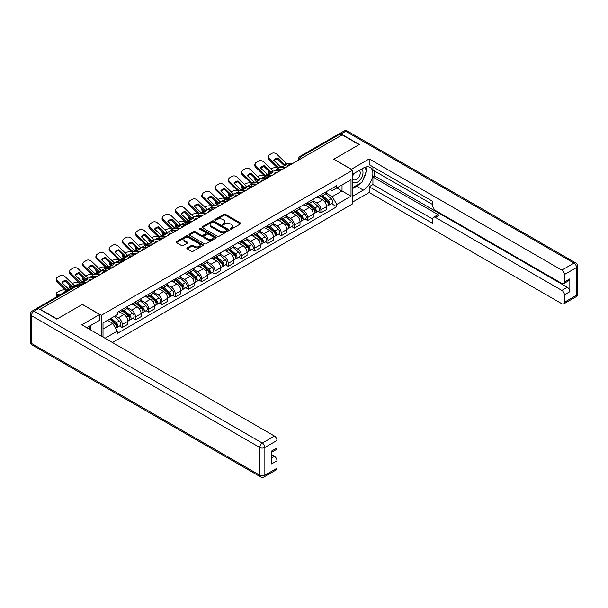 <?xml version="1.0" encoding="UTF-8"?>
<svg xmlns="http://www.w3.org/2000/svg" width="608" height="608" viewBox="0 0 608 608"><rect width="100%" height="100%" fill="white"/><g stroke="black" fill="none" stroke-linecap="round" stroke-linejoin="round"><path stroke-width="0.91" d="M230.432 229.041A0.828 0.479 0 0 0 231.602 229.041L240.456 223.926A1.178 0.684 0 0 0 240.798 223.448A1.178 0.684 0 0 0 240.456 222.961L225.454 214.305A1.178 0.684 0 0 0 223.79 214.305L214.936 219.42A0.828 0.479 0 0 0 216.106 220.088L217.246 219.427A3.77 2.174 0 0 1 222.581 219.427L223.835 220.149A3.77 2.174 0 0 1 224.937 221.692A3.77 2.174 0 0 1 223.835 223.227L222.688 223.888A0.828 0.479 0 0 0 223.85 224.565L224.998 223.904A3.77 2.174 0 0 1 230.333 223.904L231.58 224.626A3.77 2.174 0 0 1 232.682 226.161A3.77 2.174 0 0 1 231.58 227.704L230.432 228.365A0.828 0.479 0 0 0 230.432 229.041L230.432 228.365M187.218 247.882A1.178 0.684 0 0 0 186.869 248.36A1.178 0.684 0 0 0 187.218 248.847L191.421 251.271A1.178 0.684 0 0 0 193.086 251.271L202.92 245.594A1.178 0.684 0 0 0 203.262 245.115A1.178 0.684 0 0 0 202.92 244.636L187.925 235.972A1.178 0.684 0 0 0 186.253 235.972L176.426 241.65A1.178 0.684 0 0 0 176.084 242.136A1.178 0.684 0 0 0 176.426 242.615L181.511 245.548A1.178 0.684 0 0 0 183.175 245.548L187.378 243.116A1.178 0.684 0 0 0 187.728 242.638A1.178 0.684 0 0 0 187.378 242.159L184.862 240.7A3.154 1.816 0 0 1 183.935 239.415A3.154 1.816 0 0 1 185.881 237.736A3.154 1.816 0 0 1 189.316 238.131L199.188 243.831A3.154 1.816 0 0 1 200.116 245.115A3.154 1.816 0 0 1 198.17 246.795A3.154 1.816 0 0 1 194.735 246.4L193.086 245.45A1.178 0.684 0 0 0 191.421 245.45L187.218 247.882L187.218 248.847L191.421 246.43L191.421 245.45M101.308 315.316L82.384 304.395L57.091 318.995L40.196 309.244L342.198 134.885L359.085 144.636L333.792 159.243L352.724 170.172L101.308 315.316L101.308 336.095M217.33 236.314A1.178 0.684 0 0 0 219.002 236.314L228.828 230.637A1.178 0.684 0 0 0 229.178 230.158A1.178 0.684 0 0 0 228.828 229.672L213.834 221.016A1.178 0.684 0 0 0 212.169 221.016L202.335 226.693A1.178 0.684 0 0 0 201.993 227.172A1.178 0.684 0 0 0 202.335 227.658L217.33 236.314M199.789 229.216A0.828 0.479 0 0 1 200.625 229.33L215.863 238.123L206.044 243.793A1.178 0.684 0 0 1 204.379 243.793L189.384 235.136L193.587 232.72L193.587 231.747L189.384 234.171A1.178 0.684 0 0 0 189.035 234.65A1.178 0.684 0 0 0 189.384 235.136L189.384 234.171M193.587 232.72A1.178 0.684 0 0 1 195.252 232.72L195.252 231.747A1.178 0.684 0 0 0 193.587 231.747M195.252 231.747L201.339 235.258A1.178 0.684 0 0 0 203.004 235.258L205.793 233.647A1.178 0.684 0 0 0 206.142 233.16A1.178 0.684 0 0 0 205.793 232.682L199.462 229.026A0.828 0.479 0 0 1 200.625 228.35L215.878 237.158A1.178 0.684 0 0 1 216.22 237.637A1.178 0.684 0 0 1 215.878 238.116L215.878 237.158M112.427 342.517L352.724 203.786L352.724 170.172M36.693 308.476A2.402 1.383 -120 0 0 36.366 308.583A2.402 1.383 -120 0 0 36.108 308.818M302.898 157.578L301.112 156.545A2.402 1.383 60 0 0 299.911 156.431L338.367 134.231A2.402 1.383 60 0 1 339.56 134.345L301.112 156.545A2.402 1.383 120 0 0 299.417 159.486L299.417 159.585M341.346 135.379L339.56 134.345M320.887 194.818A5.525 3.184 60 0 1 319.747 197.296L325.348 194.066A5.525 3.184 -120 0 0 326.496 191.581M312.938 200.762L316.988 203.102A5.525 3.184 60 0 1 320.887 209.866L326.496 206.629A5.525 3.184 -120 0 0 322.59 199.865L318.577 197.554M326.496 206.629L326.496 209.616L320.887 212.853L318.204 211.303M319.747 197.296A5.525 3.184 60 0 1 317.026 197.045M320.887 209.866L320.887 212.853M307.648 202.464A5.525 3.184 60 0 1 306.508 204.942L312.109 201.704A5.525 3.184 -120 0 0 313.249 199.226M304.965 218.948L307.648 220.499L313.249 217.261L313.249 214.274A5.525 3.184 -120 0 0 309.35 207.51L305.338 205.192M306.508 204.942A5.525 3.184 60 0 1 303.787 204.691M299.698 208.407L303.742 210.748A5.525 3.184 60 0 1 307.648 217.504L307.648 220.499M294.409 210.11A5.525 3.184 60 0 1 293.269 212.587L298.87 209.35A5.525 3.184 -120 0 0 300.01 206.872M291.726 226.594L294.409 228.144L300.01 224.907L300.01 221.92A5.525 3.184 -120 0 0 296.104 215.156L292.098 212.838M293.269 212.587A5.525 3.184 60 0 1 290.548 212.336M286.459 216.053L290.502 218.386A5.525 3.184 60 0 1 294.409 225.15L294.409 228.144M281.17 217.755A5.525 3.184 60 0 1 280.022 220.233L285.623 216.995A5.525 3.184 -120 0 0 286.771 214.518M278.479 234.232L281.17 235.79L286.771 232.552L286.771 229.566A5.525 3.184 -120 0 0 282.864 222.802L278.859 220.484M280.022 220.233A5.525 3.184 60 0 1 277.309 219.982M273.22 223.698L277.263 226.032A5.525 3.184 60 0 1 281.17 232.796L281.17 235.79M267.923 225.401A5.525 3.184 60 0 1 266.783 227.878L272.384 224.641A5.525 3.184 -120 0 0 273.532 222.163M265.24 241.878L267.923 243.428L273.532 240.198L273.532 237.204A5.525 3.184 -120 0 0 269.625 230.447L265.612 228.129M266.783 227.878A5.525 3.184 60 0 1 264.062 227.628M259.973 231.344L264.024 233.677A5.525 3.184 60 0 1 267.923 240.441L267.923 243.428M254.684 233.039A5.525 3.184 60 0 1 253.544 235.524L259.145 232.286A5.525 3.184 -120 0 0 260.285 229.809M252.001 249.523L254.684 251.074L260.285 247.844L260.285 244.849A5.525 3.184 -120 0 0 256.386 238.093L252.373 235.775M253.544 235.524A5.525 3.184 60 0 1 250.823 235.273M246.734 238.99L250.785 241.323A5.525 3.184 60 0 1 254.684 248.087L254.684 251.074M241.444 240.684A5.525 3.184 60 0 1 240.304 243.162L245.906 239.932A5.525 3.184 -120 0 0 247.046 237.454M238.762 257.169L241.444 258.719L247.046 255.489L247.046 252.495A5.525 3.184 -120 0 0 243.139 245.731L239.134 243.42M240.304 243.162A5.525 3.184 60 0 1 237.584 242.919M233.495 246.635L237.538 248.968A5.525 3.184 60 0 1 241.444 255.732L241.444 258.719M228.205 248.33A5.525 3.184 60 0 1 227.058 250.808L232.659 247.578A5.525 3.184 -120 0 0 233.806 245.1M225.515 264.814L228.205 266.365L233.806 263.127L233.806 260.14A5.525 3.184 -120 0 0 229.9 253.376L225.895 251.066M227.058 250.808A5.525 3.184 60 0 1 224.344 250.564M220.256 254.273L224.299 256.614A5.525 3.184 60 0 1 228.205 263.378L228.205 266.365M214.958 255.976A5.525 3.184 60 0 1 213.818 258.453L219.42 255.223A5.525 3.184 -120 0 0 220.567 252.738M212.276 272.46L214.966 274.01L220.567 270.773L220.567 267.786A5.525 3.184 -120 0 0 216.661 261.022L212.648 258.712M213.818 258.453A5.525 3.184 60 0 1 211.098 258.202M207.009 261.919L211.06 264.26A5.525 3.184 60 0 1 214.966 271.024L214.966 274.01M201.719 263.621A5.525 3.184 60 0 1 200.579 266.099L206.18 262.861A5.525 3.184 -120 0 0 207.32 260.384M199.036 280.106L201.719 281.656L207.32 278.418L207.32 275.432A5.525 3.184 -120 0 0 203.422 268.668L199.409 266.35M200.579 266.099A5.525 3.184 60 0 1 197.858 265.848M193.77 269.564L197.82 271.905A5.525 3.184 60 0 1 201.719 278.662L201.719 281.656M188.48 271.267A5.525 3.184 60 0 1 187.34 273.744L192.941 270.507A5.525 3.184 -120 0 0 194.081 268.029M185.797 287.751L188.48 289.302L194.081 286.064L194.081 283.077A5.525 3.184 -120 0 0 190.175 276.313L186.17 273.995M187.34 273.744A5.525 3.184 60 0 1 184.619 273.494M180.53 277.21L184.574 279.543A5.525 3.184 60 0 1 188.48 286.307L188.48 289.302M175.241 278.912A5.525 3.184 60 0 1 174.093 281.39L179.694 278.152A5.525 3.184 -120 0 0 180.842 275.675M172.55 295.389L175.241 296.947L180.842 293.71L180.842 290.723A5.525 3.184 -120 0 0 176.936 283.959L172.93 281.641M174.093 281.39A5.525 3.184 60 0 1 171.38 281.139M167.291 284.856L171.334 287.189A5.525 3.184 60 0 1 175.241 293.953L175.241 296.947M162.002 286.558A5.525 3.184 60 0 1 160.854 289.036L166.455 285.798A5.525 3.184 -120 0 0 167.603 283.32M159.311 303.035L162.002 304.585L167.603 301.355L167.603 298.368A5.525 3.184 -120 0 0 163.696 291.604L159.684 289.286M160.854 289.036A5.525 3.184 60 0 1 158.133 288.785M154.044 292.501L158.095 294.834A5.525 3.184 60 0 1 162.002 301.598L162.002 304.585M148.755 294.196A5.525 3.184 60 0 1 147.615 296.681L153.216 293.444A5.525 3.184 -120 0 0 154.356 290.966M146.072 310.68L148.755 312.231L154.356 309.001L154.356 306.006A5.525 3.184 -120 0 0 150.457 299.25L146.444 296.932M147.615 296.681A5.525 3.184 60 0 1 144.894 296.43M140.805 300.147L144.856 302.48A5.525 3.184 60 0 1 148.755 309.244L148.755 312.231M135.516 301.842A5.525 3.184 60 0 1 134.376 304.319L139.977 301.089A5.525 3.184 -120 0 0 141.117 298.612M132.833 318.326L135.516 319.876L141.117 316.646L141.117 313.652A5.525 3.184 -120 0 0 137.21 306.888L133.205 304.578M134.376 304.319A5.525 3.184 60 0 1 131.655 304.076M127.566 307.792L131.609 310.126A5.525 3.184 60 0 1 135.516 316.89L135.516 319.876M122.276 309.487A5.525 3.184 60 0 1 121.129 311.965L126.73 308.735A5.525 3.184 -120 0 0 127.878 306.257M119.586 325.972L122.276 327.522L127.878 324.284L127.878 321.298A5.525 3.184 -120 0 0 123.971 314.534L119.966 312.223M121.129 311.965A5.525 3.184 60 0 1 118.416 311.722M115.148 315.909L118.37 317.771A5.525 3.184 60 0 1 122.276 324.535L122.276 327.522M330.273 189.407L332.264 190.555L351.021 179.725L342.023 184.923L342.023 190.996L332.264 196.635L326.184 193.116M103.01 337.075L103.01 322.916L117.268 314.686L117.268 312.383L336.764 185.653L336.764 187.956L351.021 196.194L336.764 204.425L332.264 196.635M351.021 179.725L351.021 196.194M103.01 328.989L112.769 323.357L117.268 331.147L117.268 333.45L336.764 206.728L336.764 204.425M117.268 331.147L105.002 338.23M112.769 323.357L107.51 320.317M331.444 203.657L336.764 206.728M230.766 229.155L231.58 228.684A3.77 2.174 0 0 0 232.682 227.141L232.682 226.161M224.937 221.692L224.937 222.672A3.77 2.174 0 0 1 223.835 224.208L223.014 224.679M240.434 223.934L225.454 215.285A1.178 0.684 0 0 0 223.79 215.285L215.27 220.21M228.813 230.645L213.834 221.996A1.178 0.684 0 0 0 212.169 221.996L202.35 227.666L202.335 226.693M226.746 230.493A0.828 0.479 0 0 0 226.746 229.816L213.583 222.216A0.828 0.479 0 0 0 212.42 222.216L211.212 222.916A3.77 2.174 0 0 0 210.102 224.458A3.77 2.174 0 0 0 211.212 225.994L220.21 231.192A3.77 2.174 0 0 0 225.538 231.192L226.746 230.493L226.746 231.473A0.828 0.479 0 0 0 226.989 231.139L226.989 230.158M210.102 224.458L210.102 225.439A3.77 2.174 0 0 0 211.212 226.974L211.212 225.994M226.746 231.473L225.538 232.172A3.77 2.174 0 0 1 220.21 232.172L211.212 226.974M195.252 232.72L201.339 236.238A1.178 0.684 0 0 0 203.004 236.238L205.793 234.62A1.178 0.684 0 0 0 206.142 234.141L206.142 233.16M207.647 238.898A3.154 1.816 0 0 0 211.082 239.294A3.154 1.816 0 0 0 213.028 237.614A3.154 1.816 0 0 0 212.108 236.322L208.628 234.316A1.178 0.684 0 0 0 206.963 234.316L204.166 235.927A1.178 0.684 0 0 0 203.824 236.406A1.178 0.684 0 0 0 204.166 236.892L207.647 238.898L207.647 239.879A3.154 1.816 0 0 0 211.082 240.274A3.154 1.816 0 0 0 213.028 238.594L213.028 237.614M203.824 236.406L203.824 237.386A1.178 0.684 0 0 0 204.166 237.872L204.166 236.892M207.647 239.879L204.166 237.872M200.116 245.115L200.116 246.096A3.154 1.816 0 0 1 198.17 247.775A3.154 1.816 0 0 1 194.735 247.38L193.086 246.43A1.178 0.684 0 0 0 191.421 246.43M183.935 239.415L183.935 240.396A3.154 1.816 0 0 0 184.862 241.68L184.862 240.7M187.378 242.159L187.378 243.116L184.862 241.68M202.92 244.636L202.92 245.594L187.925 236.953A1.178 0.684 0 0 0 186.253 236.953L176.442 242.622L176.426 241.65M279.3 170.818L277.932 170.559L277.582 169.146L281.542 169.906M270.955 168.978L271.533 168.644A3.602 1.315 -13.9 0 1 276.496 167.633L277.453 167.816M268.303 170.643A3.602 1.315 -13.9 0 0 267.991 171.395A3.602 1.315 -13.9 0 0 268.941 171.996L269.291 173.409A3.602 1.315 166.1 0 1 268.341 172.801L267.991 171.395M269.899 172.178L268.941 171.996M277.582 169.146A7.44 2.713 -13.9 0 0 274.003 171.061M270.712 173.675L269.291 173.409M277.932 170.559A7.44 2.713 -13.9 0 0 277.005 170.924M321.275 196.414L326.671 201.233A3.002 1.733 60 0 1 327.613 205.869L326.488 206.515M321.419 196.544L323.958 198.01M321.814 196.103L327.818 201.461A1.444 0.828 60 0 1 328.274 203.688A1.444 0.828 60 0 1 328.145 203.741M322.719 195.586L328.115 200.397A3.002 1.733 60 0 1 329.057 205.04A3.002 1.733 60 0 1 328.145 205.132M325.728 193.777L331.17 198.634A3.002 1.733 60 0 1 332.112 203.277L329.057 205.04M277.765 158.012A7.44 5.434 -160.8 0 0 273.775 160.314L280.478 166.774L282.431 166.752A7.44 1.74 -20.2 0 0 284.772 165.581A7.44 1.74 -20.2 0 0 286.421 164.449L284.468 164.472L277.765 158.012L277.415 159.015L284.118 165.475A1.801 1.041 -120 0 0 284.468 165.756M285.699 167.504L278.836 167.793L269.291 158.612L268.941 159.615A3.602 2.63 -160.8 0 1 268.082 156.963L268.44 155.96A3.602 2.63 19.2 0 0 269.291 158.612M282.978 169.077L279.437 169.237A1.801 1.041 60 0 1 278.836 169.07A1.801 1.041 60 0 1 278.426 168.758L268.941 159.615M293.254 163.142L286.391 163.43L276.845 154.25A3.602 2.63 19.2 0 0 271.882 153.391L269.42 154.812A3.602 2.63 19.2 0 0 268.44 155.96M274.041 160.573A7.44 5.434 -160.8 0 1 277.415 159.015M266.061 178.463L264.693 178.205L264.343 176.791L268.303 177.551M257.716 176.624L258.294 176.29A3.602 1.315 -13.9 0 1 263.256 175.279L264.214 175.461M255.064 178.281A3.602 1.315 -13.9 0 0 254.752 179.041A3.602 1.315 -13.9 0 0 255.702 179.641L256.052 181.047A3.602 1.315 166.1 0 1 255.102 180.447L254.752 179.041M256.66 179.824L255.702 179.641M264.343 176.791A7.44 2.713 -13.9 0 0 260.764 178.706M257.465 181.321L256.052 181.047M264.693 178.205A7.44 2.713 -13.9 0 0 263.766 178.57M308.036 204.06L313.432 208.878A3.002 1.733 60 0 1 314.374 213.514L313.249 214.16M308.172 204.189L310.718 205.656M308.575 203.748L314.579 209.106A1.444 0.828 60 0 1 315.035 211.333A1.444 0.828 60 0 1 314.898 211.386M309.472 203.224L314.868 208.042A3.002 1.733 60 0 1 315.81 212.686A3.002 1.733 60 0 1 314.906 212.777M312.482 201.423L317.923 206.279A3.002 1.733 60 0 1 318.866 210.915L315.81 212.686M252.814 186.109L251.454 185.85L251.104 184.437L255.064 185.197M244.477 184.262L245.054 183.935A3.602 1.315 -13.9 0 1 250.01 182.924L250.975 183.107M241.817 185.926A3.602 1.315 -13.9 0 0 241.513 186.679A3.602 1.315 -13.9 0 0 242.455 187.287L242.812 188.693A3.602 1.315 166.1 0 1 241.862 188.092L241.513 186.679M243.42 187.469L242.455 187.287M251.104 184.437A7.44 2.713 -13.9 0 0 247.524 186.352M244.226 188.966L242.812 188.693M251.454 185.85A7.44 2.713 -13.9 0 0 250.526 186.215M294.789 211.706L300.185 216.516A3.002 1.733 60 0 1 301.127 221.16L300.01 221.806M294.933 211.835L297.472 213.302M295.336 211.394L301.34 216.752A1.444 0.828 60 0 1 301.788 218.979A1.444 0.828 60 0 1 301.659 219.024M296.233 210.87L301.629 215.688A3.002 1.733 60 0 1 302.571 220.324A3.002 1.733 60 0 1 301.667 220.423M299.242 209.068L304.684 213.925A3.002 1.733 60 0 1 305.626 218.561L302.571 220.324M351.28 169.336L369.185 158.901L561.86 270.134L573.998 263.127L345.678 131.305L341.096 133.958L359.343 144.491L333.876 159.19L351.28 169.237M352.724 174.184L363.333 168.059A13.505 7.798 120 0 1 370.082 167.39A13.505 7.798 120 0 1 372.149 178.212A13.505 7.798 120 0 1 363.333 190.114L352.724 196.24M352.724 202.023L369.185 192.516L369.185 186.732L432.843 223.486L432.843 218.88A3.602 2.082 -120 0 1 433.595 217.231A3.602 2.082 -120 0 1 435.389 217.413L561.86 290.426L567.294 287.288A3.602 2.082 60 0 1 569.84 291.703L569.84 278.859A3.602 2.082 60 0 1 569.096 280.508L563.662 283.647A3.602 2.082 -120 0 0 564.406 281.998L564.406 274.55A3.602 2.082 -120 0 0 561.86 270.134M374.619 171.053L374.619 176.046L372.924 177.027L372.924 184.574L369.185 186.732M372.924 166.835L372.924 170.073L432.843 204.668M563.662 283.647A3.602 2.082 -120 0 1 561.86 283.465L435.389 210.452A3.602 2.082 -120 0 1 432.843 206.044L432.843 201.43L369.185 164.684L369.185 158.901M369.185 192.516L561.86 303.757A3.602 2.082 -120 0 0 563.662 303.932A3.602 2.082 -120 0 0 564.406 302.282L564.406 294.834A3.602 2.082 -120 0 0 561.86 290.426M341.096 133.958A3.602 2.082 -120 0 0 339.294 133.775A3.602 2.082 -120 0 0 338.907 134.117M372.924 177.027L439.128 215.255L435.389 217.413M374.619 176.046L567.294 287.288M372.924 184.574L432.843 219.176M433.595 217.231L437.327 215.072A3.602 2.082 60 0 1 439.128 215.255M352.724 188.495L356.622 186.246A13.505 7.798 120 0 0 360.369 183.198M363.052 179.664A13.505 7.798 120 0 0 365.955 172.178M366.176 169.754A13.505 7.798 120 0 0 365.841 167.002M38.585 308.606L34.002 311.25A3.602 2.082 -120 0 0 32.201 311.076L36.784 308.431A3.602 2.082 60 0 1 38.585 308.606L56.833 319.139L82.3 304.441L99.697 314.488L99.697 320.272L87.643 327.226A13.505 7.798 120 0 0 86.83 327.735M99.697 314.488L81.791 324.824L274.459 436.065A3.602 2.082 60 0 1 277.005 440.473L277.005 447.929A3.602 2.082 60 0 1 276.26 449.57L271.578 452.276M90.448 328.86L90.448 325.614M271.578 458.022L274.459 456.357A3.602 2.082 60 0 1 277.005 460.765L277.005 468.213A3.602 2.082 60 0 1 276.26 469.862L264.123 476.87A3.602 2.082 -120 0 0 264.868 475.22L277.005 468.213M277.005 447.929L271.578 451.06L271.578 463.904L277.005 460.765M274.459 456.357L271.578 454.685M352.724 181.686A7.805 4.507 120 0 0 358.925 181.017A7.805 4.507 120 0 0 362.991 172.52A7.805 4.507 120 0 0 361.57 169.077M353.377 173.812A7.805 4.507 120 0 0 352.724 175.218M352.724 177.825A5.343 3.086 120 0 0 353.795 179.755A5.343 3.086 120 0 0 357.914 178.319A5.343 3.086 120 0 0 360.248 172.946A5.343 3.086 120 0 0 359.138 170.498A5.343 3.086 120 0 0 359.123 170.491M353.818 173.554A5.343 3.086 120 0 0 352.724 176.753M364.549 167.451L366.639 170.415L362.056 182.225L352.891 187.515M88.821 326.549L90.782 330.022M264.526 165.657A7.44 5.434 -160.8 0 0 260.536 167.96L267.292 174.458L269.192 174.397A7.44 1.74 -20.2 0 0 271.533 173.227A7.44 1.74 -20.2 0 0 273.182 172.094L271.282 172.155L264.526 165.657L264.176 166.66L270.879 173.12A1.801 1.041 -120 0 0 271.229 173.402M272.46 175.15L265.59 175.438L256.052 166.258L255.702 167.261A3.602 2.63 -160.8 0 1 254.843 164.608L255.193 163.598A3.602 2.63 19.2 0 0 256.052 166.258M269.732 176.723L266.198 176.882A1.801 1.041 60 0 1 265.59 176.715A1.801 1.041 60 0 1 265.187 176.404L255.702 167.261M280.014 170.787L273.144 171.076L263.606 161.895A3.602 2.63 19.2 0 0 258.643 161.036L256.181 162.458A3.602 2.63 19.2 0 0 255.193 163.598M260.802 168.211A7.44 5.434 -160.8 0 1 264.176 166.66M251.286 173.303A7.44 5.434 -160.8 0 0 247.296 175.606L254.045 182.104L255.953 182.043A7.44 1.74 -20.2 0 0 258.294 180.872A7.44 1.74 -20.2 0 0 259.943 179.74L258.035 179.801L251.286 173.303L250.937 174.306L257.632 180.766A1.801 1.041 -120 0 0 257.99 181.04M259.221 182.795L252.35 183.084L242.812 173.896L242.455 174.906A3.602 2.63 -160.8 0 1 241.604 172.254L241.954 171.243A3.602 2.63 19.2 0 0 242.812 173.896M256.492 184.368L252.958 184.528A1.801 1.041 60 0 1 252.35 184.353A1.801 1.041 60 0 1 251.948 184.049L242.455 174.906M266.775 178.433L259.905 178.722L250.367 169.541A3.602 2.63 19.2 0 0 245.404 168.682L242.942 170.103A3.602 2.63 19.2 0 0 241.954 171.243M247.555 175.856A7.44 5.434 -160.8 0 1 250.937 174.306M239.575 193.754L238.214 193.488L237.865 192.082L241.817 192.835M231.23 191.908L231.808 191.573A3.602 1.315 -13.9 0 1 236.77 190.57L237.728 190.752M228.578 193.572A3.602 1.315 -13.9 0 0 228.266 194.324A3.602 1.315 -13.9 0 0 229.216 194.932L229.566 196.338A3.602 1.315 166.1 0 1 228.616 195.738L228.266 194.324M230.174 195.115L229.216 194.932M237.865 192.082A7.44 2.713 -13.9 0 0 234.285 193.998M230.987 196.612L229.566 196.338M238.214 193.488A7.44 2.713 -13.9 0 0 237.28 193.861M281.55 219.351L286.946 224.162A3.002 1.733 60 0 1 287.888 228.806L286.771 229.452M281.694 219.48L284.232 220.947M282.097 219.032L288.101 224.39A1.444 0.828 60 0 1 288.549 226.617A1.444 0.828 60 0 1 288.42 226.67M282.994 218.515L288.39 223.334A3.002 1.733 60 0 1 289.332 227.97A3.002 1.733 60 0 1 288.428 228.068M286.003 216.714L291.445 221.57A3.002 1.733 60 0 1 292.387 226.206L289.332 227.97M226.336 201.4L224.968 201.134L224.618 199.728L228.578 200.48M217.991 199.553L218.568 199.219A3.602 1.315 -13.9 0 1 223.531 198.216L224.489 198.398M215.338 201.218A3.602 1.315 -13.9 0 0 215.027 201.97A3.602 1.315 -13.9 0 0 215.977 202.578L216.326 203.984A3.602 1.315 166.1 0 1 215.376 203.384L215.027 201.97M216.934 202.76L215.977 202.578M224.618 199.728A7.44 2.713 -13.9 0 0 221.046 201.643M217.748 204.258L216.326 203.984M224.968 201.134A7.44 2.713 -13.9 0 0 224.04 201.506M268.31 226.997L273.706 231.808A3.002 1.733 60 0 1 274.649 236.451L273.524 237.097M268.455 227.118L270.993 228.585M268.85 226.678L274.854 232.036A1.444 0.828 60 0 1 275.31 234.262A1.444 0.828 60 0 1 275.181 234.316M269.754 226.161L275.15 230.979A3.002 1.733 60 0 1 276.093 235.615A3.002 1.733 60 0 1 275.181 235.714M272.764 224.352L278.206 229.208A3.002 1.733 60 0 1 279.148 233.852L276.093 235.615M213.096 209.046L211.728 208.78L211.379 207.374L215.338 208.126M204.752 207.199L205.329 206.864A3.602 1.315 -13.9 0 1 210.292 205.861L211.25 206.044M202.099 208.863A3.602 1.315 -13.9 0 0 201.788 209.616A3.602 1.315 -13.9 0 0 202.738 210.216L203.087 211.63A3.602 1.315 166.1 0 1 202.137 211.029L201.788 209.616M203.695 210.406L202.738 210.216M211.379 207.374A7.44 2.713 -13.9 0 0 207.799 209.289M204.501 211.903L203.087 211.63M211.728 208.78A7.44 2.713 -13.9 0 0 210.801 209.144M255.071 234.642L260.467 239.453A3.002 1.733 60 0 1 261.41 244.097L260.285 244.743M255.208 234.764L257.754 236.231M255.611 234.323L261.615 239.681A1.444 0.828 60 0 1 262.071 241.908A1.444 0.828 60 0 1 261.934 241.961M256.508 233.806L261.904 238.617A3.002 1.733 60 0 1 262.846 243.261A3.002 1.733 60 0 1 261.942 243.36M259.517 231.998L264.959 236.854A3.002 1.733 60 0 1 265.901 241.498L262.846 243.261M238.04 180.948A7.44 5.434 -160.8 0 0 234.05 183.251L240.806 189.749L242.706 189.688A7.44 1.74 -20.2 0 0 245.047 188.518A7.44 1.74 -20.2 0 0 246.696 187.386L244.796 187.446L238.04 180.948L237.69 181.952L244.393 188.412A1.801 1.041 -120 0 0 244.75 188.685M245.982 190.433L239.111 190.73L229.566 181.541L229.216 182.552A3.602 2.63 -160.8 0 1 228.365 179.9L228.714 178.889A3.602 2.63 19.2 0 0 229.566 181.541M243.253 192.006L239.712 192.174A1.801 1.041 60 0 1 239.111 191.999A1.801 1.041 60 0 1 238.708 191.695L229.216 182.552M253.536 186.078L246.666 186.367L237.12 177.179A3.602 2.63 19.2 0 0 232.157 176.328L229.702 177.749A3.602 2.63 19.2 0 0 228.714 178.889M234.316 183.502A7.44 5.434 -160.8 0 1 237.69 181.952M224.8 188.594A7.44 5.434 -160.8 0 0 220.81 190.897L227.567 197.395L229.467 197.334A7.44 1.74 -20.2 0 0 231.808 196.164A7.44 1.74 -20.2 0 0 233.457 195.024L231.504 195.046L224.8 188.594L224.451 189.597L231.154 196.05A1.801 1.041 -120 0 0 231.504 196.331M232.735 198.079L225.872 198.368L216.326 189.187L215.977 190.198A3.602 2.63 -160.8 0 1 215.118 187.545L215.475 186.534A3.602 2.63 19.2 0 0 216.326 189.187M230.014 199.652L226.472 199.819A1.801 1.041 60 0 1 225.872 199.644A1.801 1.041 60 0 1 225.469 199.333L215.977 190.198M240.289 193.716L233.426 194.013L223.881 184.824A3.602 2.63 19.2 0 0 218.918 183.973L216.456 185.394A3.602 2.63 19.2 0 0 215.475 186.534M221.076 191.148A7.44 5.434 -160.8 0 1 224.451 189.597M211.561 196.232A7.44 5.434 -160.8 0 0 207.571 198.535L214.274 204.995L216.228 204.972A7.44 1.74 -20.2 0 0 218.568 203.809A7.44 1.74 -20.2 0 0 220.218 202.669L218.264 202.692L211.561 196.232L211.212 197.243L217.915 203.695A1.801 1.041 -120 0 0 218.264 203.976M219.496 205.724L212.625 206.013L203.087 196.832L202.738 197.836A3.602 2.63 -160.8 0 1 201.879 195.183L202.228 194.18A3.602 2.63 19.2 0 0 203.087 196.832M216.767 207.298L213.233 207.465A1.801 1.041 60 0 1 212.625 207.29A1.801 1.041 60 0 1 212.222 206.978L202.738 197.836M227.05 201.362L220.18 201.658L210.642 192.47A3.602 2.63 19.2 0 0 205.679 191.611L203.216 193.032A3.602 2.63 19.2 0 0 202.228 194.18M207.837 198.793A7.44 5.434 -160.8 0 1 211.212 197.243M199.85 216.684L198.489 216.425L198.14 215.012L202.099 215.772M191.512 214.844L192.09 214.51A3.602 1.315 -13.9 0 1 197.045 213.499L198.01 213.689M188.852 216.509A3.602 1.315 -13.9 0 0 188.548 217.261A3.602 1.315 -13.9 0 0 189.498 217.862L189.848 219.275A3.602 1.315 166.1 0 1 188.898 218.675L188.548 217.261M190.456 218.044L189.498 217.862M198.14 215.012A7.44 2.713 -13.9 0 0 194.56 216.934M191.262 219.549L189.848 219.275M198.489 216.425A7.44 2.713 -13.9 0 0 197.562 216.79M241.824 242.28L247.22 247.099A3.002 1.733 60 0 1 248.163 251.742L247.046 252.388M241.969 242.41L244.507 243.876M242.372 241.969L248.376 247.327A1.444 0.828 60 0 1 248.824 249.554A1.444 0.828 60 0 1 248.695 249.607M243.268 241.452L248.664 246.263A3.002 1.733 60 0 1 249.607 250.906A3.002 1.733 60 0 1 248.702 251.005M246.278 239.643L251.72 244.5A3.002 1.733 60 0 1 252.662 249.143L249.607 250.906M198.322 203.878A7.44 5.434 -160.8 0 0 194.332 206.18L201.028 212.64L202.988 212.618A7.44 1.74 -20.2 0 0 205.329 211.455A7.44 1.74 -20.2 0 0 206.978 210.315L205.018 210.338L198.322 203.878L197.972 204.888L204.668 211.341A1.801 1.041 -120 0 0 205.025 211.622M206.256 213.37L199.386 213.659L189.848 204.478L189.498 205.481A3.602 2.63 -160.8 0 1 188.64 202.829L188.989 201.826A3.602 2.63 19.2 0 0 189.848 204.478M203.528 214.943L199.994 215.11A1.801 1.041 60 0 1 199.386 214.936A1.801 1.041 60 0 1 198.983 214.624L189.498 205.481M213.811 209.008L206.94 209.296L197.402 200.116A3.602 2.63 19.2 0 0 192.44 199.257L189.977 200.678A3.602 2.63 19.2 0 0 188.989 201.826M194.59 206.439A7.44 5.434 -160.8 0 1 197.972 204.888M186.61 224.329L185.25 224.071L184.9 222.657L188.852 223.417M178.266 222.49L178.843 222.156A3.602 1.315 -13.9 0 1 183.806 221.145L184.764 221.327M175.613 224.154A3.602 1.315 -13.9 0 0 175.302 224.907A3.602 1.315 -13.9 0 0 176.252 225.507L176.601 226.921A3.602 1.315 166.1 0 1 175.651 226.313L175.302 224.907M177.209 225.69L176.252 225.507M184.9 222.657A7.44 2.713 -13.9 0 0 181.321 224.572M178.022 227.187L176.601 226.921M185.25 224.071A7.44 2.713 -13.9 0 0 184.315 224.436M228.585 249.926L233.981 254.744A3.002 1.733 60 0 1 234.924 259.38L233.806 260.026M228.73 250.055L231.268 251.522M229.132 249.614L235.136 254.972A1.444 0.828 60 0 1 235.585 257.199A1.444 0.828 60 0 1 235.456 257.252M230.029 249.098L235.425 253.908A3.002 1.733 60 0 1 236.368 258.552A3.002 1.733 60 0 1 235.463 258.643M233.039 247.289L238.48 252.145A3.002 1.733 60 0 1 239.423 256.789L236.368 258.552M185.075 211.523A7.44 5.434 -160.8 0 0 181.085 213.826L187.788 220.286L189.742 220.263A7.44 1.74 -20.2 0 0 192.082 219.1A7.44 1.74 -20.2 0 0 193.732 217.96L191.778 217.983L185.075 211.523L184.726 212.534L191.429 218.986A1.801 1.041 -120 0 0 191.786 219.268M193.017 221.016L186.147 221.304L176.601 212.124L176.252 213.127A3.602 2.63 -160.8 0 1 175.4 210.474L175.75 209.471A3.602 2.63 19.2 0 0 176.601 212.124M190.289 222.589L186.747 222.748A1.801 1.041 60 0 1 186.147 222.581A1.801 1.041 60 0 1 185.744 222.27L176.252 213.127M200.572 216.653L193.701 216.942L184.156 207.761A3.602 2.63 19.2 0 0 179.193 206.902L176.738 208.324A3.602 2.63 19.2 0 0 175.75 209.471M181.351 214.084A7.44 5.434 -160.8 0 1 184.726 212.534M173.371 231.975L172.003 231.716L171.654 230.303L175.613 231.063M165.026 230.136L165.604 229.801A3.602 1.315 -13.9 0 1 170.567 228.79L171.524 228.973M162.374 231.8A3.602 1.315 -13.9 0 0 162.062 232.552A3.602 1.315 -13.9 0 0 163.012 233.153L163.362 234.566A3.602 1.315 166.1 0 1 162.412 233.958L162.062 232.552M163.97 233.335L163.012 233.153M171.654 230.303A7.44 2.713 -13.9 0 0 168.082 232.218M164.783 234.832L163.362 234.566M172.003 231.716A7.44 2.713 -13.9 0 0 171.076 232.081M215.346 257.572L220.742 262.39A3.002 1.733 60 0 1 221.684 267.026L220.56 267.672M215.49 257.701L218.029 259.168M215.893 257.26L221.89 262.618A1.444 0.828 60 0 1 222.346 264.845A1.444 0.828 60 0 1 222.216 264.898M216.79 256.743L222.186 261.554A3.002 1.733 60 0 1 223.128 266.198A3.002 1.733 60 0 1 222.216 266.289M219.8 254.934L225.241 259.791A3.002 1.733 60 0 1 226.184 264.434L223.128 266.198M171.836 219.169A7.44 5.434 -160.8 0 0 167.846 221.472L174.549 227.932L176.502 227.909A7.44 1.74 -20.2 0 0 178.843 226.738A7.44 1.74 -20.2 0 0 180.492 225.606L178.539 225.629L171.836 219.169L171.486 220.172L178.19 226.632A1.801 1.041 -120 0 0 178.539 226.913M179.77 228.661L172.908 228.95L163.362 219.769L163.012 220.772A3.602 2.63 -160.8 0 1 162.161 218.12L162.511 217.117A3.602 2.63 19.2 0 0 163.362 219.769M177.05 230.234L173.508 230.394A1.801 1.041 60 0 1 172.908 230.227A1.801 1.041 60 0 1 172.505 229.915L163.012 220.772M187.325 224.299L180.462 224.588L170.916 215.407A3.602 2.63 19.2 0 0 165.954 214.548L163.491 215.969A3.602 2.63 19.2 0 0 162.511 217.117M168.112 221.73A7.44 5.434 -160.8 0 1 171.486 220.172M160.132 239.62L158.764 239.362L158.414 237.948L162.374 238.708M151.787 237.781L152.365 237.447A3.602 1.315 -13.9 0 1 157.328 236.436L158.285 236.618M149.135 239.446A3.602 1.315 -13.9 0 0 148.823 240.198A3.602 1.315 -13.9 0 0 149.773 240.798L150.123 242.204A3.602 1.315 166.1 0 1 149.173 241.604L148.823 240.198M150.731 240.981L149.773 240.798M158.414 237.948A7.44 2.713 -13.9 0 0 154.835 239.864M151.536 242.478L150.123 242.204M158.764 239.362A7.44 2.713 -13.9 0 0 157.837 239.727M202.107 265.217L207.503 270.036A3.002 1.733 60 0 1 208.445 274.672L207.32 275.318M202.244 265.346L204.79 266.813M202.646 264.906L208.65 270.264A1.444 0.828 60 0 1 209.106 272.49A1.444 0.828 60 0 1 208.97 272.544M203.551 264.381L208.939 269.2A3.002 1.733 60 0 1 209.882 273.843A3.002 1.733 60 0 1 208.977 273.934M206.553 262.58L212.002 267.436A3.002 1.733 60 0 1 212.937 272.072L209.882 273.843M158.597 226.814A7.44 5.434 -160.8 0 0 154.607 229.117L161.363 235.615L163.263 235.554A7.44 1.74 -20.2 0 0 165.604 234.384A7.44 1.74 -20.2 0 0 167.253 233.252L165.353 233.312L158.597 226.814L158.247 227.818L164.95 234.278A1.801 1.041 -120 0 0 165.3 234.559M166.531 236.307L159.661 236.596L150.123 227.415L149.773 228.418A3.602 2.63 -160.8 0 1 148.914 225.766L149.264 224.755A3.602 2.63 19.2 0 0 150.123 227.415M163.803 237.88L160.269 238.04A1.801 1.041 60 0 1 159.661 237.872A1.801 1.041 60 0 1 159.258 237.561L149.773 228.418M174.086 231.944L167.215 232.233L157.677 223.052A3.602 2.63 19.2 0 0 152.714 222.194L150.252 223.615A3.602 2.63 19.2 0 0 149.264 224.755M154.873 229.368A7.44 5.434 -160.8 0 1 158.247 227.818M146.885 247.266L145.525 247.008L145.175 245.594L149.135 246.354M138.548 245.419L139.126 245.092A3.602 1.315 -13.9 0 1 144.081 244.082L145.046 244.264M135.888 247.084A3.602 1.315 -13.9 0 0 135.584 247.836A3.602 1.315 -13.9 0 0 136.534 248.444L136.884 249.85A3.602 1.315 166.1 0 1 135.934 249.25L135.584 247.836M137.492 248.626L136.534 248.444M145.175 245.594A7.44 2.713 -13.9 0 0 141.596 247.509M138.297 250.124L136.884 249.85M145.525 247.008A7.44 2.713 -13.9 0 0 144.598 247.372M188.86 272.863L194.256 277.674A3.002 1.733 60 0 1 195.198 282.317L194.081 282.963M189.004 272.992L191.543 274.459M189.407 272.551L195.411 277.909A1.444 0.828 60 0 1 195.86 280.136A1.444 0.828 60 0 1 195.73 280.182M190.304 272.027L195.7 276.845A3.002 1.733 60 0 1 196.642 281.481A3.002 1.733 60 0 1 195.738 281.58M193.314 270.226L198.755 275.082A3.002 1.733 60 0 1 199.698 279.718L196.642 281.481M133.646 254.912L132.286 254.646L131.936 253.24L135.888 253.992M125.301 253.065L125.879 252.73A3.602 1.315 -13.9 0 1 130.842 251.727L131.799 251.91M122.649 254.729A3.602 1.315 -13.9 0 0 122.337 255.482A3.602 1.315 -13.9 0 0 123.287 256.09L123.637 257.496A3.602 1.315 166.1 0 1 122.687 256.895L122.337 255.482M124.245 256.272L123.287 256.09M131.936 253.24A7.44 2.713 -13.9 0 0 128.356 255.155M125.058 257.769L123.637 257.496M132.286 254.646A7.44 2.713 -13.9 0 0 131.351 255.018M175.621 280.508L181.017 285.319A3.002 1.733 60 0 1 181.959 289.963L180.842 290.609M175.765 280.638L178.304 282.104M176.168 280.189L182.172 285.547A1.444 0.828 60 0 1 182.62 287.774A1.444 0.828 60 0 1 182.491 287.827M177.065 279.672L182.461 284.491A3.002 1.733 60 0 1 183.403 289.127A3.002 1.733 60 0 1 182.499 289.226M180.074 277.871L185.516 282.728A3.002 1.733 60 0 1 186.458 287.364L183.403 289.127M120.407 262.557L119.039 262.291L118.689 260.885L122.649 261.638M112.062 260.71L112.64 260.376A3.602 1.315 -13.9 0 1 117.602 259.373L118.56 259.555M109.41 262.375A3.602 1.315 -13.9 0 0 109.098 263.127A3.602 1.315 -13.9 0 0 110.048 263.735L110.398 265.141A3.602 1.315 166.1 0 1 109.448 264.541L109.098 263.127M111.006 263.918L110.048 263.735M118.689 260.885A7.44 2.713 -13.9 0 0 115.117 262.8M111.819 265.415L110.398 265.141M119.039 262.291A7.44 2.713 -13.9 0 0 118.112 262.664M162.382 288.154L167.778 292.965A3.002 1.733 60 0 1 168.72 297.608L167.595 298.254M162.526 288.276L165.064 289.742M162.929 287.835L168.933 293.193A1.444 0.828 60 0 1 169.381 295.42A1.444 0.828 60 0 1 169.252 295.473M163.826 287.318L169.222 292.136A3.002 1.733 60 0 1 170.164 296.772A3.002 1.733 60 0 1 169.252 296.871M166.835 285.509L172.277 290.366A3.002 1.733 60 0 1 173.219 295.009L170.164 296.772M107.168 270.203L105.8 269.937L105.45 268.531L109.41 269.283M98.823 268.356L99.4 268.022A3.602 1.315 -13.9 0 1 104.363 267.018L105.321 267.201M96.17 270.02A3.602 1.315 -13.9 0 0 95.859 270.773A3.602 1.315 -13.9 0 0 96.809 271.373L97.158 272.787A3.602 1.315 166.1 0 1 96.208 272.186L95.859 270.773M97.766 271.563L96.809 271.373M105.45 268.531A7.44 2.713 -13.9 0 0 101.87 270.446M98.572 273.06L97.158 272.787M105.8 269.937A7.44 2.713 -13.9 0 0 104.872 270.302M149.142 295.8L154.538 300.61A3.002 1.733 60 0 1 155.481 305.254L154.356 305.9M149.279 295.921L151.825 297.388M149.682 295.48L155.686 300.838A1.444 0.828 60 0 1 156.142 303.065A1.444 0.828 60 0 1 156.005 303.118M150.586 294.964L155.975 299.774A3.002 1.733 60 0 1 156.917 304.418A3.002 1.733 60 0 1 156.013 304.517M153.588 293.155L159.038 298.011A3.002 1.733 60 0 1 159.972 302.655L156.917 304.418M93.921 277.841L92.56 277.582L92.211 276.176L96.17 276.929M85.584 276.002L86.161 275.667A3.602 1.315 -13.9 0 1 91.124 274.656L92.082 274.846M82.924 277.666A3.602 1.315 -13.9 0 0 82.62 278.418A3.602 1.315 -13.9 0 0 83.57 279.019L83.919 280.432A3.602 1.315 166.1 0 1 82.969 279.832L82.62 278.418M84.527 279.201L83.57 279.019M92.211 276.176A7.44 2.713 -13.9 0 0 88.631 278.092M85.333 280.706L83.919 280.432M92.56 277.582A7.44 2.713 -13.9 0 0 91.633 277.947M135.896 303.438L141.292 308.256A3.002 1.733 60 0 1 142.234 312.9L141.117 313.546M136.04 303.567L138.578 305.034M136.443 303.126L142.447 308.484A1.444 0.828 60 0 1 142.903 310.711A1.444 0.828 60 0 1 142.766 310.764M137.34 302.609L142.736 307.42A3.002 1.733 60 0 1 143.678 312.064A3.002 1.733 60 0 1 142.774 312.162M140.349 300.8L145.791 305.657A3.002 1.733 60 0 1 146.733 310.3L143.678 312.064M80.682 285.486L79.321 285.228L78.972 283.814L82.924 284.574M72.337 283.647L72.914 283.313A3.602 1.315 -13.9 0 1 77.877 282.302L78.835 282.484M69.684 285.312A3.602 1.315 -13.9 0 0 69.373 286.064A3.602 1.315 -13.9 0 0 70.323 286.664L70.672 288.078A3.602 1.315 166.1 0 1 69.722 287.47L69.373 286.064M71.28 286.847L70.323 286.664M78.972 283.814A7.44 2.713 -13.9 0 0 75.392 285.73M71.584 288.253L70.672 288.078M79.321 285.228A7.44 2.713 -13.9 0 0 78.386 285.593M122.656 311.083L128.052 315.902A3.002 1.733 60 0 1 128.995 320.538L127.878 321.184M122.801 311.212L125.339 312.679M123.204 310.772L129.208 316.13A1.444 0.828 60 0 1 129.656 318.356A1.444 0.828 60 0 1 129.527 318.41M124.1 310.255L129.496 315.066A3.002 1.733 60 0 1 130.439 319.709A3.002 1.733 60 0 1 129.534 319.8M127.11 308.446L132.552 313.302A3.002 1.733 60 0 1 133.494 317.946L130.439 319.709M145.358 234.46A7.44 5.434 -160.8 0 0 141.368 236.763L148.124 243.261L150.024 243.2A7.44 1.74 -20.2 0 0 152.365 242.03A7.44 1.74 -20.2 0 0 154.014 240.897L152.106 240.958L145.358 234.46L145.008 235.463L151.704 241.923A1.801 1.041 -120 0 0 152.061 242.204M153.292 243.952L146.422 244.241L136.884 235.053L136.534 236.064A3.602 2.63 -160.8 0 1 135.675 233.411L136.025 232.4A3.602 2.63 19.2 0 0 136.884 235.053M150.564 245.526L147.03 245.685A1.801 1.041 60 0 1 146.422 245.51A1.801 1.041 60 0 1 146.019 245.206L136.534 236.064M160.846 239.59L153.976 239.879L144.438 230.698A3.602 2.63 19.2 0 0 139.475 229.839L137.013 231.26A3.602 2.63 19.2 0 0 136.025 232.4M141.626 237.014A7.44 5.434 -160.8 0 1 145.008 235.463M132.111 242.106A7.44 5.434 -160.8 0 0 128.121 244.408L134.877 250.906L136.777 250.846A7.44 1.74 -20.2 0 0 139.118 249.675A7.44 1.74 -20.2 0 0 140.767 248.543L138.867 248.604L132.111 242.106L131.761 243.109L138.464 249.569A1.801 1.041 -120 0 0 138.822 249.842M140.053 251.59L133.182 251.887L123.637 242.698L123.287 243.709A3.602 2.63 -160.8 0 1 122.436 241.057L122.786 240.046A3.602 2.63 19.2 0 0 123.637 242.698M137.324 253.171L133.79 253.331A1.801 1.041 60 0 1 133.182 253.156A1.801 1.041 60 0 1 132.78 252.852L123.287 243.709M147.607 247.236L140.737 247.524L131.191 238.336A3.602 2.63 19.2 0 0 126.228 237.485L123.774 238.906A3.602 2.63 19.2 0 0 122.786 240.046M128.387 244.659A7.44 5.434 -160.8 0 1 131.761 243.109M118.872 249.751A7.44 5.434 -160.8 0 0 114.882 252.054L121.638 258.552L123.538 258.491A7.44 1.74 -20.2 0 0 125.879 257.321A7.44 1.74 -20.2 0 0 127.528 256.181L125.575 256.204L118.872 249.751L118.522 250.754L125.225 257.207A1.801 1.041 -120 0 0 125.575 257.488M126.806 259.236L119.943 259.532L110.398 250.344L110.048 251.355A3.602 2.63 -160.8 0 1 109.197 248.702L109.546 247.692A3.602 2.63 19.2 0 0 110.398 250.344M124.085 260.809L120.544 260.976A1.801 1.041 60 0 1 119.943 260.802A1.801 1.041 60 0 1 119.54 260.49L110.048 251.355M134.36 254.874L127.498 255.17L117.952 245.982A3.602 2.63 19.2 0 0 112.989 245.13L110.527 246.552A3.602 2.63 19.2 0 0 109.546 247.692M115.148 252.305A7.44 5.434 -160.8 0 1 118.522 250.754M105.632 257.389A7.44 5.434 -160.8 0 0 101.642 259.692L108.346 266.152L110.299 266.129A7.44 1.74 -20.2 0 0 112.64 264.966A7.44 1.74 -20.2 0 0 114.289 263.826L112.336 263.849L105.632 257.389L105.283 258.4L111.986 264.852A1.801 1.041 -120 0 0 112.336 265.134M113.567 266.882L106.696 267.17L97.158 257.99L96.809 258.993A3.602 2.63 -160.8 0 1 95.95 256.34L96.3 255.337A3.602 2.63 19.2 0 0 97.158 257.99M110.838 268.455L107.304 268.622A1.801 1.041 60 0 1 106.696 268.447A1.801 1.041 60 0 1 106.294 268.136L96.809 258.993M121.121 262.519L114.251 262.816L104.713 253.627A3.602 2.63 19.2 0 0 99.75 252.768L97.288 254.19A3.602 2.63 19.2 0 0 96.3 255.337M101.908 259.95A7.44 5.434 -160.8 0 1 105.283 258.4M92.393 265.035A7.44 5.434 -160.8 0 0 88.403 267.338L95.099 273.798L97.06 273.775A7.44 1.74 -20.2 0 0 99.4 272.612A7.44 1.74 -20.2 0 0 101.05 271.472L99.089 271.495L92.393 265.035L92.044 266.046L98.739 272.498A1.801 1.041 -120 0 0 99.096 272.779M100.328 274.527L93.457 274.816L83.919 265.635L83.57 266.638A3.602 2.63 -160.8 0 1 82.711 263.986L83.06 262.983A3.602 2.63 19.2 0 0 83.919 265.635M97.599 276.1L94.065 276.268A1.801 1.041 60 0 1 93.457 276.093A1.801 1.041 60 0 1 93.054 275.781L83.57 266.638M107.882 270.165L101.012 270.454L91.474 261.273A3.602 2.63 19.2 0 0 86.511 260.414L84.048 261.835A3.602 2.63 19.2 0 0 83.06 262.983M88.669 267.596A7.44 5.434 -160.8 0 1 92.044 266.046M79.146 272.68A7.44 5.434 -160.8 0 0 75.156 274.983L81.86 281.443L83.813 281.42A7.44 1.74 -20.2 0 0 86.154 280.258A7.44 1.74 -20.2 0 0 87.803 279.118L85.85 279.14L79.146 272.68L78.797 273.691L85.5 280.144A1.801 1.041 -120 0 0 85.857 280.425M87.088 282.173L80.218 282.462L70.672 273.281L70.323 274.284A3.602 2.63 -160.8 0 1 69.472 271.632L69.821 270.628A3.602 2.63 19.2 0 0 70.672 273.281M84.36 283.746L80.826 283.913A1.801 1.041 60 0 1 80.218 283.738A1.801 1.041 60 0 1 79.815 283.427L70.323 274.284M94.643 277.81L87.772 278.099L78.227 268.918A3.602 2.63 19.2 0 0 73.272 268.06L70.809 269.481A3.602 2.63 19.2 0 0 69.821 270.628M75.422 275.242A7.44 5.434 -160.8 0 1 78.797 273.691M65.725 291.46A7.44 2.713 -13.9 0 0 61.742 293.763L61.963 293.808M58.345 295.898L57.433 295.724A3.602 1.315 166.1 0 1 56.483 295.116L56.134 293.71A3.602 1.315 -13.9 0 1 57.213 292.38L59.675 290.958A3.602 1.315 -13.9 0 1 64.638 289.948L65.596 290.13M56.134 293.71A3.602 1.315 -13.9 0 0 57.084 294.31L57.433 295.724M60.093 294.888L57.084 294.31M109.744 319.025L114.813 323.547A3.002 1.733 60 0 1 115.756 328.183L115.604 328.274M109.797 318.995L112.1 320.325M110.291 318.714L115.968 323.775A1.444 0.828 60 0 1 116.417 326.002A1.444 0.828 60 0 1 116.288 326.055M111.188 318.189L116.257 322.711A3.002 1.733 60 0 1 117.2 327.355A3.002 1.733 60 0 1 116.288 327.446M114.243 316.426L119.312 320.948A3.002 1.733 60 0 1 120.255 325.592L117.2 327.355M68.438 290.069L66.926 290.069L57.433 280.926L57.084 281.93A3.602 2.63 -160.8 0 1 56.232 279.277L56.582 278.274A3.602 2.63 19.2 0 0 57.433 280.926M70.14 289.089L68.62 289.089L61.917 282.629A7.44 5.434 -160.8 0 1 65.907 280.326L65.558 281.329L72.261 287.789A1.801 1.041 -120 0 0 72.306 287.835M66.622 291.118A1.801 1.041 60 0 1 66.576 291.072L57.084 281.93M74.13 286.786L72.61 286.786L65.907 280.326M81.396 285.456L74.533 285.745L64.988 276.564A3.602 2.63 19.2 0 0 60.025 275.705L57.562 277.126A3.602 2.63 19.2 0 0 56.582 278.274M62.183 282.887A7.44 5.434 -160.8 0 1 65.558 281.329M299.501 159.532L299.417 159.486A2.402 1.383 0 0 1 298.71 158.506L298.71 159.988M135.516 316.89L141.117 313.652M148.755 309.244L154.356 306.006M162.002 301.598L167.603 298.368M175.241 293.953L180.842 290.723M188.48 286.307L194.081 283.077M201.719 278.662L207.32 275.432M214.966 271.024L220.567 267.786M228.205 263.378L233.806 260.14M241.444 255.732L247.046 252.495M254.684 248.087L260.285 244.849M267.923 240.441L273.532 237.204M281.17 232.796L286.771 229.566M294.409 225.15L300.01 221.92M307.648 217.504L313.249 214.274M122.276 324.535L127.878 321.298M118.37 317.771L123.971 314.534M131.609 310.126L137.21 306.888M144.856 302.48L150.457 299.25M158.095 294.834L163.696 291.604M171.334 287.189L176.936 283.959M184.574 279.543L190.175 276.313M197.82 271.905L203.422 268.668M211.06 264.26L216.661 261.022M224.299 256.614L229.9 253.376M237.538 248.968L243.139 245.731M250.785 241.323L256.386 238.093M264.024 233.677L269.625 230.447M277.263 226.032L282.864 222.802M290.502 218.386L296.104 215.156M303.742 210.748L309.35 207.51M316.988 203.102L322.59 199.865M290.1 164.966A2.402 1.383 120 0 0 289.043 165.574M276.86 172.611A2.402 1.383 120 0 0 275.796 173.219M263.621 180.249A2.402 1.383 120 0 0 262.557 180.865M250.374 187.895A2.402 1.383 120 0 0 249.318 188.51M237.135 195.54A2.402 1.383 120 0 0 236.079 196.156M223.896 203.186A2.402 1.383 120 0 0 222.832 203.802M210.657 210.832A2.402 1.383 120 0 0 209.593 211.44M197.41 218.477A2.402 1.383 120 0 0 196.354 219.085M184.171 226.123A2.402 1.383 120 0 0 183.114 226.731M170.932 233.768A2.402 1.383 120 0 0 169.868 234.376M157.692 241.406A2.402 1.383 120 0 0 156.628 242.022M144.446 249.052A2.402 1.383 120 0 0 143.389 249.668M131.206 256.698A2.402 1.383 120 0 0 130.15 257.313M117.967 264.343A2.402 1.383 120 0 0 116.903 264.959M104.728 271.989A2.402 1.383 120 0 0 103.664 272.597M91.481 279.634A2.402 1.383 120 0 0 90.425 280.242M77.801 287.531L76.015 286.505L38.114 308.385M78.5 287.128L77.216 286.383A2.402 1.383 120 0 0 76.015 286.505A2.402 1.383 60 0 0 74.814 286.383L36.366 308.583M231.58 228.684L231.58 227.704M222.688 224.565L222.688 223.888M223.835 224.208L223.835 223.227M214.936 220.088L214.936 219.42M223.79 215.285L223.79 214.305M225.454 215.285L225.454 214.305M240.456 223.926L240.456 222.961M212.169 221.996L212.169 221.016M213.834 221.996L213.834 221.016M228.828 230.637L228.828 229.672M220.21 232.172L220.21 231.192M225.538 232.172L225.538 231.192M201.339 236.238L201.339 235.258M203.004 236.238L203.004 235.258M205.793 234.62L205.793 233.647M200.625 229.33L200.625 228.35M193.086 246.43L193.086 245.45M194.735 247.38L194.735 246.4M186.253 236.953L186.253 235.972M187.925 236.953L187.925 235.972M326.671 201.233L324.984 202.198M328.571 203.026L328.031 203.338M331.17 198.634L328.115 200.397M280.615 166.835L278.912 167.816M286.467 163.453L284.605 164.532M280.478 166.774L278.783 167.755M286.338 163.392L284.468 164.472M313.432 208.878L311.744 209.844M315.332 210.672L314.792 210.984M317.923 206.279L314.868 208.042M300.185 216.516L298.505 217.489M302.092 218.318L301.553 218.629M304.684 213.925L301.629 215.688M564.406 281.998L569.84 278.859M569.84 291.703L564.406 294.834M564.406 302.282L576.544 295.275L576.544 267.543L564.406 274.55M356.622 186.246L363.333 190.114M576.544 295.275A3.602 2.082 60 0 1 575.799 296.924A3.602 3.602 0 0 0 577.6 293.808A3.602 2.082 180 0 1 576.544 295.275M576.544 267.543A3.602 2.082 0 0 0 577.6 266.068A3.602 3.602 0 0 0 575.799 262.952A3.602 2.082 -60 0 0 573.998 263.127A3.602 2.082 60 0 1 576.544 267.543M339.294 133.775L343.877 131.13A3.602 2.082 60 0 1 345.678 131.305A3.602 2.082 -60 0 1 347.48 131.13L575.799 262.952M32.201 311.076A3.602 3.602 0 0 0 30.4 314.192A3.602 2.082 180 0 0 31.456 315.666A3.602 2.082 -60 0 1 34.002 311.25L262.322 443.072A3.602 2.082 -60 0 0 259.776 447.48L31.456 315.666L31.456 343.398L259.776 475.22L259.776 447.48A3.602 2.082 0 0 0 264.868 447.48L264.868 475.22A3.602 2.082 180 0 1 259.776 475.22A3.602 2.082 -60 0 0 260.52 476.87A3.602 3.602 0 0 0 264.123 476.87M277.005 440.473L264.868 447.48A3.602 2.082 -120 0 0 262.322 443.072L274.459 436.065M32.201 345.048A3.602 2.082 -60 0 1 31.456 343.398A3.602 2.082 0 0 1 30.4 341.932A3.602 3.602 0 0 0 32.201 345.048L260.52 476.87M267.368 174.481L265.673 175.461M273.228 171.099L271.358 172.178M267.239 174.412L265.536 175.393M273.091 171.038L271.229 172.11M254.129 182.126L252.434 183.107M259.988 178.744L258.119 179.824M253.992 182.058L252.297 183.038M259.852 178.676L257.982 179.755M286.946 224.162L285.266 225.135M288.846 225.963L288.306 226.275M291.445 221.57L288.39 223.334M273.706 231.808L272.019 232.78M275.606 233.609L275.067 233.92M278.206 229.208L275.15 230.979M260.467 239.453L258.78 240.426M262.367 241.247L261.828 241.566M264.959 236.854L261.904 238.617M240.89 189.772L239.187 190.752M246.742 186.39L244.88 187.469M240.753 189.704L239.058 190.684M246.612 186.322L244.743 187.401M227.65 197.418L225.948 198.398M233.502 194.036L231.64 195.115M227.514 197.349L225.819 198.33M233.373 193.967L231.504 195.046M214.404 205.056L212.709 206.036M220.263 201.681L218.394 202.753M214.274 204.995L212.572 205.975M220.126 201.613L218.264 202.692M247.22 247.099L245.541 248.072M249.128 248.892L248.588 249.204M251.72 244.5L248.664 246.263M201.164 212.701L199.47 213.682M207.024 209.319L205.154 210.398M201.028 212.64L199.333 213.621M206.887 209.258L205.018 210.338M233.981 254.744L232.302 255.717M235.881 256.538L235.342 256.85M238.48 252.145L235.425 253.908M187.925 220.347L186.23 221.327M193.777 216.965L191.915 218.044M187.788 220.286L186.094 221.266M193.648 216.904L191.778 217.983M220.742 262.39L219.055 263.363M222.642 264.184L222.102 264.495M225.241 259.791L222.186 261.554M174.686 227.992L172.984 228.973M180.538 224.61L178.676 225.69M174.549 227.932L172.854 228.912M180.409 224.55L178.539 225.629M207.503 270.036L205.816 271.001M209.403 271.829L208.863 272.141M212.002 267.436L208.939 269.2M161.439 235.638L159.744 236.618M167.299 232.256L165.429 233.335M161.31 235.57L159.608 236.55M167.162 232.195L165.3 233.267M194.256 277.674L192.576 278.646M196.164 279.475L195.624 279.786M198.755 275.082L195.7 276.845M181.017 285.319L179.337 286.292M182.924 287.12L182.377 287.432M185.516 282.728L182.461 284.491M167.778 292.965L166.09 293.938M169.678 294.766L169.138 295.078M172.277 290.366L169.222 292.136M154.538 300.61L152.851 301.583M156.438 302.404L155.899 302.723M159.038 298.011L155.975 299.774M141.292 308.256L139.612 309.229M143.199 310.05L142.66 310.361M145.791 305.657L142.736 307.42M128.052 315.902L126.373 316.874M129.96 317.695L129.413 318.007M132.552 313.302L129.496 315.066M148.2 243.284L146.505 244.264M154.06 239.902L152.19 240.981M148.063 243.215L146.368 244.196M153.923 239.833L152.053 240.912M134.961 250.929L133.266 251.91M140.82 247.547L138.951 248.626M134.824 250.861L133.129 251.841M140.684 247.479L138.814 248.558M121.722 258.575L120.019 259.555M127.574 255.193L125.712 256.272M121.585 258.506L119.89 259.487M127.444 255.124L125.575 256.204M108.475 266.213L106.78 267.193M114.334 262.838L112.465 263.91M108.346 266.152L106.643 267.132M114.198 262.77L112.336 263.849M95.236 273.858L93.541 274.839M101.095 270.476L99.226 271.556M95.099 273.798L93.404 274.778M100.958 270.416L99.089 271.495M81.996 281.504L80.302 282.484M87.856 278.122L85.986 279.201M81.86 281.443L80.165 282.424M87.719 278.061L85.85 279.14M114.813 323.547L113.362 324.383M116.713 325.341L116.174 325.652M119.312 320.948L116.257 322.711M68.757 289.15L67.055 290.13M74.609 285.768L72.747 286.847M68.62 289.089L66.926 290.069M74.48 285.707L72.61 286.786M290.305 164.844A2.402 2.402 0 0 0 287.227 166.622M277.066 172.49A2.402 2.402 0 0 0 273.98 174.268M263.819 180.135A2.402 2.402 0 0 0 260.741 181.914M250.58 187.781A2.402 2.402 0 0 0 247.502 189.559M237.34 195.426A2.402 2.402 0 0 0 234.262 197.205M224.101 203.072A2.402 2.402 0 0 0 221.016 204.85M210.854 210.71A2.402 2.402 0 0 0 207.776 212.488M197.615 218.356A2.402 2.402 0 0 0 194.537 220.134M184.376 226.001A2.402 2.402 0 0 0 181.298 227.78M171.137 233.647A2.402 2.402 0 0 0 168.051 235.425M157.89 241.292A2.402 2.402 0 0 0 154.812 243.071M144.651 248.938A2.402 2.402 0 0 0 141.573 250.716M131.412 256.584A2.402 2.402 0 0 0 128.334 258.362M118.172 264.229A2.402 2.402 0 0 0 115.087 266.008M104.933 271.867A2.402 2.402 0 0 0 101.848 273.646M91.686 279.513A2.402 2.402 0 0 0 88.608 281.291M77.216 286.383A2.402 2.402 0 0 0 74.814 286.383M299.911 156.431A2.402 2.402 0 0 0 298.71 158.506M563.662 303.932L575.799 296.924M577.6 293.808L577.6 266.068M347.48 131.13A3.602 3.602 0 0 0 343.877 131.13M30.4 314.192L30.4 341.932"/></g></svg>
